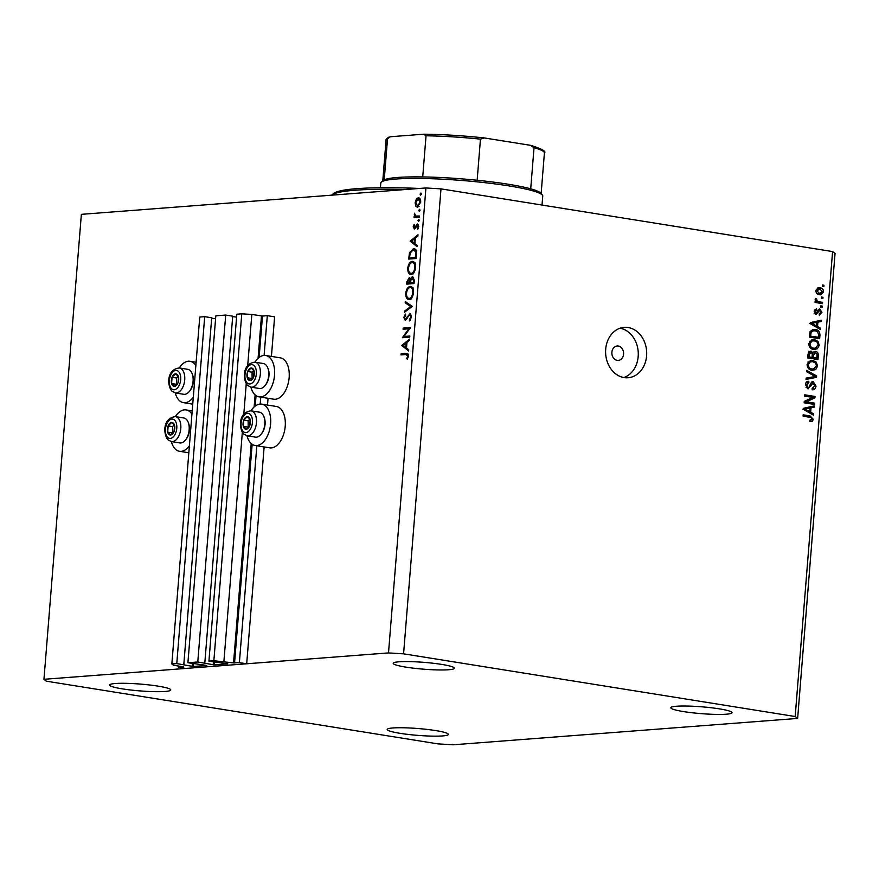 <?xml version="1.0" encoding="UTF-8"?>
<svg xmlns="http://www.w3.org/2000/svg" width="879" height="879" viewBox="0 0 879 879"><rect width="100%" height="100%" fill="white"/><g stroke="black" fill="none" stroke-linecap="round" stroke-linejoin="round"><path stroke-width="1.32" d="M264.107 355.424L267.304 315.671L274.611 316.836L271.424 356.413M204.807 663.107L232.715 316.176L225.705 315.056L197.786 661.986L214.168 664.876L227.749 663.81L208.927 661.129L213.861 660.755L233.55 662.909L239.385 662.601L256.855 445.576M260.195 404.065L260.766 396.934M239.385 662.601L246.691 663.777L264.139 446.939M267.513 405.054L268.051 398.297M259.14 357.423L262.469 316.044L267.304 315.671M262.469 316.044L251.823 314.44L247.691 365.741M223.914 661.371L242.329 432.435M243.78 414.383L246.241 383.793M213.861 660.755L241.78 313.825L251.823 314.44M208.927 661.129L236.836 314.199L241.78 313.825M232.682 316.539L236.605 317.165M225.705 315.056L215.827 315.814L187.919 662.744L197.786 661.986M246.691 663.777L185.766 668.436L178.459 667.271L183.425 666.864L173.482 665.227L171.844 663.975L176.778 663.59L193.16 666.491L206.741 665.425L187.919 662.744M211.674 318.154L215.586 318.78M183.788 664.722L211.707 317.78L204.697 316.66L176.778 663.59M171.844 663.975L199.753 317.044L204.697 316.66M178.459 667.271L178.558 666.04M617.157 360.346A7.219 5.867 85.6 0 0 618.289 360.401A7.219 5.867 85.6 0 0 623.607 353.446A7.219 5.867 85.6 0 0 618.311 346.04A7.219 5.867 85.6 0 0 617.19 345.996A7.219 5.867 85.6 0 0 611.861 352.951A7.219 5.867 85.6 0 0 617.157 360.346M171.35 441.566A20.942 11.998 -80.9 0 0 179.481 451.29A20.942 11.998 -80.9 0 0 181.129 451.356A20.942 11.998 -80.9 0 0 189.392 445.84M191.941 414.174A20.942 11.998 -80.9 0 0 186.106 409.922A20.942 11.998 -80.9 0 0 184.458 409.856A20.942 11.998 -80.9 0 0 175.35 416.613M193.303 397.198A20.942 11.998 99.1 0 1 185.04 402.703A20.942 11.998 99.1 0 1 183.392 402.637A20.942 11.998 99.1 0 1 175.262 392.924M179.261 367.971A20.942 11.998 99.1 0 1 188.381 361.214A20.942 11.998 99.1 0 1 190.018 361.28A20.942 11.998 99.1 0 1 195.852 365.532M250.976 410.823A20.942 11.998 99.1 0 1 260.096 404.065A20.942 11.998 99.1 0 1 261.744 404.131L276.358 406.472A20.942 11.998 99.1 0 1 285.082 427.633A20.942 11.998 99.1 0 1 271.369 447.894A20.942 11.998 99.1 0 1 269.732 447.829L255.119 445.488A20.942 11.998 99.1 0 1 246.988 435.775M261.744 404.131A20.942 11.998 99.1 0 1 270.468 425.293A20.942 11.998 99.1 0 1 256.756 445.554A20.942 11.998 99.1 0 1 255.119 445.488M250.9 387.134A20.942 11.998 -80.9 0 0 259.03 396.847L273.644 399.187A20.942 11.998 -80.9 0 0 275.281 399.253A20.942 11.998 -80.9 0 0 289.004 378.992A20.942 11.998 -80.9 0 0 280.269 357.83L265.656 355.49A20.942 11.998 -80.9 0 0 264.008 355.424A20.942 11.998 -80.9 0 0 254.899 362.181M259.03 396.847A20.942 11.998 -80.9 0 0 260.678 396.912A20.942 11.998 -80.9 0 0 274.391 376.651A20.942 11.998 -80.9 0 0 265.656 355.49M624.123 377.585A25.271 20.525 85.6 0 0 628.067 377.75A25.271 20.525 85.6 0 0 646.702 353.413A25.271 20.525 85.6 0 0 628.155 327.515A25.271 20.525 85.6 0 0 624.211 327.351A25.271 20.525 85.6 0 0 605.587 351.699A25.271 20.525 85.6 0 0 624.123 377.585M623.826 377.541A25.271 20.525 85.6 0 0 638.198 351.633A25.271 20.525 85.6 0 0 620.047 328.208M683.565 711.583A30.688 3.417 -175.4 0 0 715.253 714.385A30.688 3.417 -175.4 0 0 732.02 712.682A30.688 3.417 -175.4 0 0 719.286 708.848A30.688 3.417 -175.4 0 0 687.587 706.057A30.688 3.417 -175.4 0 0 670.831 707.76A30.688 3.417 -175.4 0 0 683.565 711.583M399.934 733.306A30.688 3.417 -175.4 0 0 431.622 736.108A30.688 3.417 -175.4 0 0 448.378 734.404A30.688 3.417 -175.4 0 0 435.643 730.57A30.688 3.417 -175.4 0 0 403.955 727.779A30.688 3.417 -175.4 0 0 387.199 729.482A30.688 3.417 -175.4 0 0 399.934 733.306M122.313 688.861A30.688 3.417 -175.4 0 0 154.001 691.652A30.688 3.417 -175.4 0 0 170.757 689.96A30.688 3.417 -175.4 0 0 158.022 686.125A30.688 3.417 -175.4 0 0 126.334 683.335A30.688 3.417 -175.4 0 0 109.578 685.038A30.688 3.417 -175.4 0 0 122.313 688.861M405.944 667.139A30.688 3.417 -175.4 0 0 437.632 669.93A30.688 3.417 -175.4 0 0 454.388 668.238A30.688 3.417 -175.4 0 0 441.654 664.403A30.688 3.417 -175.4 0 0 409.966 661.612A30.688 3.417 -175.4 0 0 393.21 663.315A30.688 3.417 -175.4 0 0 405.944 667.139M795.176 716.528L797.638 718.418L835.05 253.449L832.589 251.57L440.994 188.875L403.582 653.833L795.176 716.528L832.589 251.57M797.638 718.418L453.081 744.799L438.006 743.887L46.411 681.192L43.95 679.302L81.362 214.344L425.919 187.952L440.994 188.875M404.054 336.481L409.834 336.042L409.746 337.162L402.384 337.723L408.856 328.779L403.076 329.218L403.164 328.098L410.515 327.526L404.054 336.481L409.779 336.734M410.372 313.627L411.548 316.967L409.636 320.901L409.35 319.868L410.801 317.022L409.746 314.671L405.296 320.439L403.824 317.484L405.34 314.056L405.713 315.034L404.571 317.55L405.351 319.319L410.108 313.55M405.208 319.308L406.57 319.506L405.208 319.308M412.218 306.342L404.428 312.364L404.527 311.166L410.658 306.551L405.197 302.815L405.296 301.618L412.218 306.342M409.142 299.563C406.812 299.409 405.68 297.344 405.768 293.366C406.285 289.279 407.757 286.961 410.163 286.411C412.504 286.587 413.613 288.675 413.504 292.674C412.987 296.706 411.526 299.003 409.142 299.563L408.581 299.541M411.284 286.587L410.735 286.422M411.163 274.523C408.823 274.369 407.702 272.303 407.779 268.326C408.296 264.238 409.768 261.92 412.185 261.371C414.514 261.546 415.624 263.634 415.525 267.634C414.998 271.666 413.548 273.962 411.163 274.523L410.603 274.501M417.02 246.647L410.163 241.11L417.975 234.77L417.877 235.99L415.371 238.022L414.921 243.692L417.118 245.417L417.02 246.647M421.349 194.072L420.645 195.171L420.118 194.171L420.821 193.083L421.349 194.072L420.986 193.105M420.645 195.171L420.118 194.171L421.305 194.358M43.95 679.302L388.507 652.91L425.919 187.952M417.536 207.213L415.734 206.104L415.13 202.686L416.294 199.137L418.305 197.742C419.986 197.874 420.777 199.379 420.689 202.258L417.118 207.191M420.041 210.29L419.349 211.378L418.822 210.378L419.514 209.29L420.041 210.29L419.679 209.312M419.349 211.378L418.822 210.378L419.997 210.564M415.855 216.069L419.492 215.992L419.404 217.113L414.031 217.531L414.119 216.399L414.91 216.344L414.459 213.19L415.855 216.069L419.437 216.63M419.228 220.398L418.536 221.486L418.008 220.486L418.701 219.398L419.228 220.398L418.865 219.431M418.536 221.486L418.008 220.486L419.184 220.684M414.416 228.979L413.185 226.771L414.141 224.376L414.47 227.859L417.404 223.969L418.734 226.529L417.8 229.199L418.074 226.639L417.338 225.09L415.273 228.496L414.174 228.969M414.361 227.848L415.591 228.035L414.361 227.848M414.525 248.724L413.306 248.526C415.657 248.581 416.679 250.614 416.382 254.646L416.064 258.525L408.713 259.085L409.504 252.559L413.965 248.548M409.592 277.654L410.482 278.885L412.559 276.336L414.328 280.17L414.053 283.554L406.702 284.126L406.9 281.676L409.328 277.566M408.625 350.963L401.769 345.425L409.581 339.085L409.482 340.305L406.977 342.338L406.527 348.018L408.724 349.732L408.625 350.963M407.658 356.105L405.9 354.523L401.011 354.896L401.099 353.776L407.175 353.413L408.405 356.116L407.307 359.203L406.801 358.577L407.658 356.105L408.394 356.226M408.339 354.764L405.9 354.523M806.329 401.824L814.47 403.12L814.372 404.428L804.142 402.791L804.252 401.406L812.833 397.429L804.681 396.121L804.779 394.825L815.009 396.462L814.899 397.857L806.329 401.824L804.23 401.978L814.47 403.12M812.152 388.43L814.789 385.815L813.24 383.002L807.977 388.749L805.461 384.661C805.746 382.299 806.867 381.178 808.823 381.31L808.856 382.629L806.658 384.815L808.098 387.452L809.174 387.21L810.713 383.233L813.317 381.695L815.976 386.112C815.624 388.727 814.361 389.935 812.185 389.749L812.152 388.463M812.998 389.782L812.185 389.749M813.24 383.002L810.757 383.156M808.526 388.771L807.977 388.749M808.153 381.288L807.526 381.409M808.856 382.629L805.922 382.859M806.142 387.595L809.174 387.21M812.701 381.673L812.141 381.783M806.746 370.389L816.657 375.97L816.547 377.311L806.021 379.42L806.131 378.08L815.404 376.52L806.636 371.74L806.746 370.389M817.58 366.158L815.679 369.598L812.064 370.301C809.01 369.96 807.351 368.026 807.087 364.477L811.185 360.291L812.745 360.368L816.316 362.225L817.58 366.158L816.349 366.257M819.25 345.348L817.349 348.787L813.745 349.49C810.691 349.15 809.032 347.216 808.757 343.667L812.866 339.481L814.415 339.558L817.986 341.415L819.25 345.348L818.03 345.447M817.536 326.548L820.503 328.131L820.393 329.482L810.493 323.846L810.592 322.571L821.14 320.209L821.03 321.56L817.888 322.164L817.536 326.548L815.514 326.702M822.491 285.027L823.953 285.257L823.854 286.565L822.392 286.323L822.491 285.027M819.909 287.741C822.14 287.927 823.359 289.301 823.557 291.861L820.733 294.806L819.426 294.74C817.228 294.531 816.042 293.168 815.855 290.63L818.69 287.675L819.909 287.741L817.811 287.905L820.557 289.202M821.524 297.058L822.986 297.289L822.887 298.585L821.425 298.355L821.524 297.058M818.723 301.717L822.579 302.332L822.48 303.629L815.042 302.442L815.141 301.134L816.327 301.332L815.13 299.585L815.635 298.421L816.657 299.08L817.228 301.233L818.723 301.717L816.624 301.871L822.579 302.332M820.821 305.837L822.283 306.068L822.173 307.364L820.711 307.134L820.821 305.837M816.591 309.935L815.262 311.364L816.042 313.144L819.755 308.958L821.909 312.419L819.261 315.132L819.239 313.814L820.854 312.155L819.832 310.287L816.086 314.462L814.196 311.243L816.558 308.606L816.591 309.935L814.295 310.1M819.832 310.287L817.536 310.595M814.503 313.254L816.69 312.825M815.163 329.46C818.206 329.724 819.799 331.592 819.953 335.053L819.657 338.745L809.427 337.107L810.053 331.614L813.416 329.372L815.163 329.46L813.064 329.625L816.503 331.152M814.174 351.545L815.591 351.435C817.569 351.853 818.47 353.281 818.283 355.698L817.975 359.555L807.746 357.918L808.065 354.039L810.91 351.018L812.943 352.754L814.844 351.391M810.647 412.218L813.613 413.8L813.504 415.152L803.593 409.515L803.703 408.252L814.251 405.889L814.141 407.241L810.998 407.845L810.647 412.218L808.614 412.372M809.867 420.173L812.119 419.052L811.449 417.635L803.065 416.119L803.175 414.822L810.108 415.932L813.306 419.305L812.427 421.151L811.13 421.568L809.9 421.491L809.867 420.173L810.856 420.217L809.878 420.294M388.507 652.91L403.582 653.833M822.469 285.378L823.953 285.257M822.458 291.949L823.557 291.861M821.074 293.421L819.58 294.762M815.844 290.916L816.91 290.839L819.525 293.443L822.502 291.663L819.876 289.048L816.239 289.235M817.426 293.608L820.568 293.498L816.756 293.454M819.876 289.048L816.91 290.839M821.502 297.399L822.986 297.289M820.481 302.486L820.415 303.299M815.119 301.42L817.228 301.233M815.207 299.19L816.657 299.08M815.174 300.036L816.448 299.937M815.119 301.398L816.624 301.871M820.788 306.178L822.283 306.068M820.799 312.506L821.909 312.419M817.734 310.452L817.03 310.639M816.02 313.155L815.36 314.21M814.481 309.957L816.261 309.957M814.185 311.441L815.262 311.364M818.261 309.298L819.36 310.287M816.745 327.406L820.503 328.131M819.019 320.692L818.931 321.725L821.03 321.56M818.931 321.725L815.789 322.329L817.888 322.164M815.492 325.988L815.437 326.658M811.504 324.428L813.493 324.274L816.382 325.922L816.657 322.406L809.504 323.538M814.415 326.076L816.382 325.922M810.526 323.461L813.493 324.274M816.657 322.406L811.603 323.384M818.734 335.152L819.953 335.053M817.679 337.327L817.591 338.415M812.427 329.548L813.064 329.625M809.504 336.097L818.558 337.25L818.745 335.02L817.503 331.658L815.042 330.768L810.284 331.13M809.493 336.294L818.558 337.25M809.68 333.899L810.899 333.8L810.724 335.998M809.9 332.163L811.251 332.064L810.899 333.8M813.525 330.68L811.251 332.064M816.338 347.908L815.251 348.952L817.349 348.787M815.251 348.952L814.02 349.523M811.855 339.657L814.415 339.558M812.317 339.712L815.888 341.579M816.294 341.546L817.986 341.415M808.746 343.942L809.955 343.843C810.185 346.568 811.493 348.018 813.866 348.194L815.064 348.26L818.063 345.172C817.844 342.513 816.58 341.074 814.284 340.854L809.559 341.294M810.405 348.007L815.064 348.26M811.767 348.359L813.866 348.194M809.823 341.184L811.921 341.019L809.955 343.843M813.053 340.788L811.921 341.019M816.009 358.127L815.921 359.225M808.812 351.171L810.845 352.918M811.921 352.831L812.943 352.754M813.888 351.677L815.514 352.743L812.141 353.182M811.218 357.368L816.888 358.061L817.063 354.204L815.492 352.732L813.493 355.094L813.295 357.489L816.888 358.061M807.812 357.105L812.108 357.303L812.295 353.71L810.976 352.336L808.438 352.479M807.834 356.907L812.108 357.303M810.976 352.336L809.218 354.676L809.054 356.808M811.196 357.654L813.295 357.489M814.668 368.719L813.58 369.751L815.679 369.598M813.58 369.751L812.35 370.334M810.185 360.467L812.745 360.368M810.647 360.522L814.218 362.39M814.613 362.357L816.316 362.225M807.076 364.752L808.284 364.653C808.515 367.378 809.812 368.828 812.196 369.004L813.383 369.07L816.382 365.983C816.162 363.324 814.91 361.884 812.603 361.665L807.889 362.104M808.724 368.817L813.383 369.07M810.086 369.169L812.196 369.004M808.153 361.994L810.251 361.829L808.284 364.653M811.372 361.599L810.251 361.829M814.613 376.124L816.657 375.97M814.514 376.641L814.448 377.476L816.547 377.311M814.448 377.476L806.043 379.157M806.647 371.674L812.877 375.179M814.734 386.211L815.976 386.112M813.361 388.265L812.185 389.551M808.383 387.485L807.427 388.606M806.735 381.827L806.757 382.761M805.45 384.903L806.658 384.815M805.999 387.606L807.076 387.364L805.999 387.606M811.735 381.991L813.075 382.991M812.372 403.285L812.306 404.098M804.735 395.308L815.009 396.462M812.91 396.616L812.8 398.011L814.899 397.857M812.8 398.011L804.23 401.978M809.845 413.075L811.515 413.965L813.613 413.8M812.119 406.362L812.042 407.406L814.141 407.241M812.042 407.406L808.9 408.01L810.998 407.845M808.603 411.669L808.548 412.339M804.615 410.097L806.603 409.944L809.482 411.603L809.768 408.087L802.615 409.218M807.526 411.757L809.482 411.603M803.626 409.142L806.603 409.944M809.768 408.087L804.714 409.054M811.207 419.47L810.328 421.305L812.427 421.151M803.131 415.306L810.108 415.932M808.01 416.097L810.68 417.36M812.053 419.404L813.306 419.305M418.734 206.697L415.734 206.104M415.778 202.785L415.13 202.686M417.25 199.291L416.294 199.137M418.217 198.863L415.789 202.642L417.635 206.082L420.03 202.313L418.217 198.863L420.261 199.148M420.678 202.412L420.03 202.313M419.129 206.323L417.327 206.071L419.096 206.356M417.009 217.3L414.119 216.399M417.042 216.871L414.91 216.344M414.855 214.278L414.207 214.179M413.844 226.881L413.185 226.771M415.8 227.639L414.987 227.507M416.371 226.277L415.646 226.167M418.503 224.771L416.536 224.453M418.162 228.617L417.36 228.496M418.712 226.738L418.074 226.639M412.24 241.604L410.152 241.275M411.976 241.395L410.163 241.11M414.569 238.67L411.592 241.088L414.218 243.142L414.569 238.67L415.317 238.791M414.954 243.263L414.218 243.142M411.691 258.855L411.746 258.25M410.284 252.691L409.504 252.559M414.361 249.768L415.251 249.229M416.437 252.581L413.218 249.647L410.141 253.163L409.559 257.899L416.108 258.096M409.559 257.899L415.404 257.459L415.624 252.449M416.141 257.569L415.404 257.459M416.646 250.13L413.218 249.647M412.163 274.248L411.581 273.512M408.526 268.447L407.779 268.326M413.306 262.634L414.097 262.107M412.086 262.491C410.141 262.986 408.966 264.887 408.537 268.216C408.449 271.501 409.35 273.226 411.24 273.402C413.174 272.919 414.35 271.029 414.767 267.732C414.888 264.414 413.998 262.667 412.086 262.491L415.459 262.975M415.503 267.853L414.767 267.732M412.976 273.688L413.701 273.852M409.68 283.895L409.724 283.291M411.152 278.995L410.482 278.885M414.262 281.005L413.515 280.895L412.471 277.456L410.987 279.61L410.713 281.961L410.658 282.697L414.086 283.126M410.702 282.126L409.966 282.005L408.966 278.687L407.548 282.939L412.833 283.049M411.141 279.028L409.273 278.731M412.053 279.159L408.966 278.687M412.822 283.225L409.9 282.763L409.966 282.005M407.548 282.939L409.9 282.763M414.13 282.609L413.394 282.489L413.515 280.895M410.658 282.697L413.394 282.489M410.141 299.289L409.559 298.552M406.516 293.487L405.768 293.366M411.295 287.675L412.075 287.147M410.075 287.532C408.131 288.026 406.944 289.927 406.527 293.245C406.439 296.531 407.34 298.267 409.229 298.442C411.163 297.948 412.339 296.058 412.745 292.773C412.877 289.455 411.987 287.708 410.075 287.532L413.449 288.015M413.482 292.894L412.745 292.773M410.965 298.717L411.691 298.893M405.757 311.364L404.527 311.166M411.888 306.749L410.658 306.551M407.625 303.211L405.197 302.815M410.427 320.044L409.35 319.868M411.537 317.143L410.801 317.022M404.571 317.605L403.824 317.484M407.131 318.539L406.373 318.418M407.999 316.803L407.241 316.682M403.395 337.646L402.406 337.492M405.691 337.47L406.175 336.822M409.669 328.9L408.856 328.779M406.054 328.988L403.164 328.098M406.087 328.559L410.152 328.252M403.846 345.919L401.758 345.59M403.593 345.722L401.769 345.425M406.175 342.986L403.197 345.414L405.823 347.458L406.175 342.986L406.922 343.107M406.559 347.579L405.823 347.458M403.988 354.666L401.099 353.776M404.021 354.237L408.01 353.94M407.592 358.709L406.801 358.577M408.252 357.061L407.482 356.94M248.977 417.338A6.318 3.615 -80.9 0 0 247.197 416.69A6.318 3.615 -80.9 0 0 243.78 420.129A6.318 3.615 -80.9 0 0 243.318 426.381A6.318 3.615 -80.9 0 0 246.285 429.194A6.318 3.615 -80.9 0 0 249.702 425.755A6.318 3.615 -80.9 0 0 250.163 419.503A6.318 3.615 -80.9 0 0 248.977 417.338M248.878 418.129L247.197 416.69L243.78 420.129L243.318 426.381L246.285 429.194L249.702 425.755L250.163 419.503L248.878 418.129M261.909 413.46A12.636 7.241 -80.9 0 0 259.437 412.174L251.075 410.834A12.636 7.241 99.1 0 1 253.548 412.119A12.636 7.241 99.1 0 1 255.734 426.765A12.636 7.241 99.1 0 1 247.076 435.797L255.437 437.138A12.636 7.241 -80.9 0 0 261.008 434.38A12.636 7.241 -80.9 0 0 263.865 416.525A12.636 7.241 -80.9 0 0 261.909 413.46M263.865 416.525L264.227 417.481A11.405 6.538 99.1 0 1 261.645 433.589L261.008 434.38M249.845 419.129L248.164 420.832L248.175 427.524M248.164 420.832L243.78 420.129M247.702 427.084L243.318 426.381M173.339 423.14A6.318 3.615 -80.9 0 0 171.559 422.48A6.318 3.615 -80.9 0 0 168.142 425.919A6.318 3.615 -80.9 0 0 167.691 432.171A6.318 3.615 -80.9 0 0 170.647 434.984A6.318 3.615 -80.9 0 0 174.064 431.545A6.318 3.615 -80.9 0 0 174.525 425.293A6.318 3.615 -80.9 0 0 173.339 423.14M173.24 423.92L171.559 422.48L168.142 425.919L167.691 432.171L170.647 434.984L174.064 431.545L174.525 425.293L173.24 423.92M186.271 419.25A12.636 7.241 -80.9 0 0 183.799 417.964L175.437 416.635A12.636 7.241 99.1 0 1 177.921 417.91A12.636 7.241 99.1 0 1 180.096 432.556A12.636 7.241 99.1 0 1 171.449 441.588L179.799 442.928A12.636 7.241 -80.9 0 0 185.37 440.17A12.636 7.241 -80.9 0 0 188.227 422.327A12.636 7.241 -80.9 0 0 186.271 419.25M188.227 422.327L188.589 423.271A11.405 6.538 99.1 0 1 186.018 439.39L185.37 440.17M174.207 424.931L172.526 426.623L172.537 433.314M172.526 426.623L168.142 425.919M172.075 432.875L167.691 432.171M177.25 374.498A6.318 3.615 -80.9 0 0 175.47 373.839A6.318 3.615 -80.9 0 0 172.053 377.278A6.318 3.615 -80.9 0 0 171.603 383.53A6.318 3.615 -80.9 0 0 174.558 386.342A6.318 3.615 -80.9 0 0 177.976 382.903A6.318 3.615 -80.9 0 0 178.437 376.651A6.318 3.615 -80.9 0 0 177.25 374.498M177.151 375.278L175.47 373.839L172.053 377.278L171.603 383.53L174.558 386.342L177.976 382.903L178.437 376.651L177.151 375.278M190.183 370.608A12.636 7.241 -80.9 0 0 187.71 369.323L179.349 367.982A12.636 7.241 99.1 0 1 181.832 369.268A12.636 7.241 99.1 0 1 184.008 383.914A12.636 7.241 99.1 0 1 175.36 392.946L183.711 394.286A12.636 7.241 -80.9 0 0 189.282 391.529A12.636 7.241 -80.9 0 0 192.138 373.674A12.636 7.241 -80.9 0 0 190.183 370.608M192.138 373.674L192.512 374.63A11.405 6.538 99.1 0 1 189.93 390.748L189.282 391.529M178.129 376.289L176.437 377.981L176.448 384.672M176.437 377.981L172.053 377.278M175.987 384.233L171.603 383.53M252.888 368.697A6.318 3.615 -80.9 0 0 251.108 368.048A6.318 3.615 -80.9 0 0 247.691 371.487A6.318 3.615 -80.9 0 0 247.241 377.739A6.318 3.615 -80.9 0 0 250.196 380.552A6.318 3.615 -80.9 0 0 253.613 377.113A6.318 3.615 -80.9 0 0 254.075 370.861A6.318 3.615 -80.9 0 0 252.888 368.697M252.789 369.488L251.108 368.048L247.691 371.487L247.241 377.739L250.196 380.552L253.613 377.113L254.075 370.861L252.789 369.488M265.821 364.818A12.636 7.241 -80.9 0 0 263.348 363.532L254.987 362.192A12.636 7.241 99.1 0 1 257.47 363.477A12.636 7.241 99.1 0 1 259.646 378.124A12.636 7.241 99.1 0 1 250.998 387.156L259.349 388.485A12.636 7.241 -80.9 0 0 264.92 385.738A12.636 7.241 -80.9 0 0 267.776 367.883A12.636 7.241 -80.9 0 0 265.821 364.818M267.776 367.883L268.139 368.839A11.405 6.538 99.1 0 1 265.568 384.947L264.92 385.738M253.756 370.488L252.075 372.191L252.086 378.882M252.075 372.191L247.691 371.487M251.625 378.442L247.241 377.739M405.208 189.534A129.982 14.493 -175.4 0 0 331.746 195.094A129.982 14.493 -175.4 0 0 331.658 195.171M331.746 195.094L333.679 193.468A128.18 14.284 4.6 0 1 419.437 188.447M542.024 205.049L542.75 196.061A81.242 9.054 -175.4 0 0 542.321 195.006A81.242 9.054 -175.4 0 0 509.051 185.93A81.242 9.054 -175.4 0 0 381.387 182.063A81.242 9.054 -175.4 0 0 380.794 183.03L380.409 187.754M381.387 182.063L383.321 180.437A79.44 8.856 4.6 0 1 384.211 179.876A79.44 8.856 4.6 0 1 422.722 176.921A79.44 8.856 4.6 0 1 477.154 180.25A79.44 8.856 4.6 0 1 508.139 184.216A79.44 8.856 4.6 0 1 530.718 188.831A79.44 8.856 4.6 0 1 540.673 193.094L542.321 195.006M384.211 179.876L387.529 138.739L390.342 136.75L423.502 134.212L426.04 135.795L422.722 176.921M530.718 188.831L534.025 147.694L530.444 145.31L483.879 137.871C462.563 135.63 442.555 134.399 423.876 134.201L423.502 134.212M541.134 193.633L544.409 153.001C546.496 151.529 542.112 149.023 531.246 145.475L530.444 145.31M484.329 137.926L480.461 139.124A79.44 8.856 -175.4 0 0 426.04 135.795M477.154 180.25L480.461 139.124M234.561 662.975L252.152 444.291M255.229 406.065L256.064 395.649M233.55 662.909L251.207 443.543M254.141 406.966L255.119 394.891M258.063 358.324L261.47 315.979M214.168 664.876L214.399 662.008M213.168 664.821L213.399 661.854M193.16 666.491L193.391 663.623M192.149 666.425L192.391 663.458M817.129 311.748L818.624 311.638M811.669 323.164L813.767 323M817.074 355.797L818.283 355.698M807.999 354.775L809.218 354.676M812.273 355.182L813.493 355.094M809.834 385.914L811.053 385.826M804.768 408.845L806.878 408.68M419.459 216.41L417.679 216.124M409.658 256.679L408.922 256.558M416.261 256.141L415.514 256.02M407.636 281.796L406.9 281.676M407.779 353.666L406.065 353.391M250.185 414.306A9.746 5.582 -80.9 0 0 242.175 418.602A9.746 5.582 -80.9 0 0 243.285 431.578A9.746 5.582 -80.9 0 0 251.306 427.282A9.746 5.582 -80.9 0 0 250.185 414.306M174.558 420.096A9.746 5.582 -80.9 0 0 166.538 424.392A9.746 5.582 -80.9 0 0 167.658 437.368A9.746 5.582 -80.9 0 0 175.679 433.072A9.746 5.582 -80.9 0 0 174.558 420.096M178.47 371.454A9.746 5.582 -80.9 0 0 170.449 375.751A9.746 5.582 -80.9 0 0 171.57 388.727A9.746 5.582 -80.9 0 0 179.591 384.431A9.746 5.582 -80.9 0 0 178.47 371.454M254.108 365.664A9.746 5.582 -80.9 0 0 246.087 369.96A9.746 5.582 -80.9 0 0 247.208 382.936A9.746 5.582 -80.9 0 0 255.229 378.64A9.746 5.582 -80.9 0 0 254.108 365.664M424.26 134.212A77.627 8.658 4.6 0 1 483.395 137.827M544.409 153.001A79.44 8.856 -175.4 0 0 534.025 147.694M387.529 138.739A79.44 8.856 -175.4 0 0 386.046 140.255L382.783 180.887M192.204 410.9L186.106 409.922M192.743 404.142L183.392 402.637M819.58 310.276L817.481 310.43M816.206 313.144L814.108 313.309M808.515 387.474L806.417 387.628M196.116 362.258L190.018 361.28M188.831 452.784L179.481 451.29M251.075 410.834C238.132 412.218 238.835 428.589 243.637 434.05L247.076 435.797M175.437 416.635C162.505 418.008 163.197 434.38 167.999 439.841L171.449 441.588M179.349 367.982C166.417 369.367 167.109 385.738 171.921 391.199L175.36 392.946M254.987 362.192C242.055 363.576 242.747 379.948 247.548 385.409L250.998 387.156M389.023 137.058C386.738 138.388 385.749 139.453 386.046 140.255"/></g></svg>
